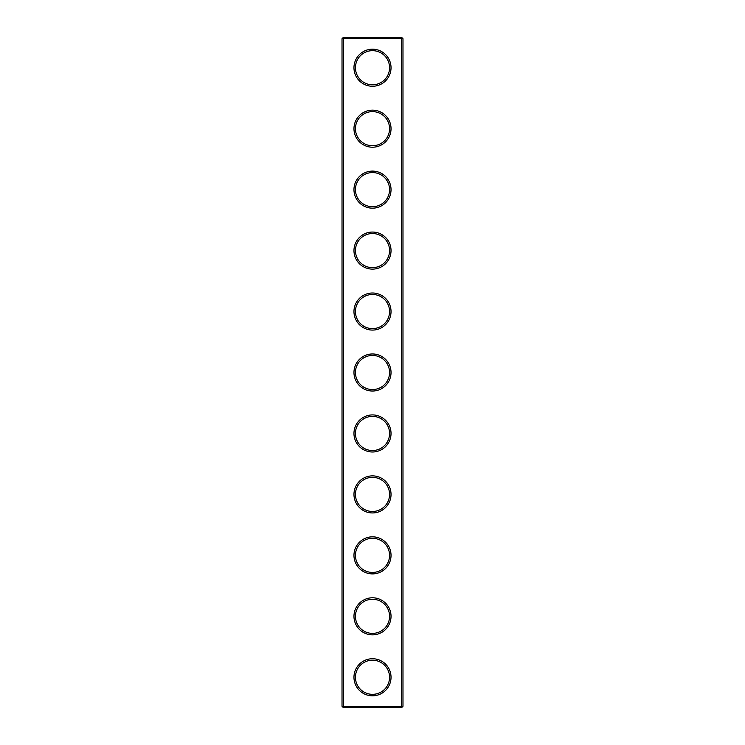 <?xml version="1.0" encoding="UTF-8"?>
<svg xmlns="http://www.w3.org/2000/svg" width="745" height="745" viewBox="0 0 745 745"><rect width="100%" height="100%" fill="white"/><g stroke="black" fill="none" stroke-linecap="round" stroke-linejoin="round"><path stroke-width="1.12" d="M401.518 707.75L402.98 706.288L402.98 38.712L342.02 38.712L342.02 706.288L343.482 707.75L401.518 707.75L401.518 37.25L343.482 37.25L343.482 707.75M342.02 706.288L402.98 706.288M342.02 38.712L343.482 37.25M391.032 67.73A18.532 18.532 0 0 1 363.234 83.775A18.532 18.532 0 0 1 363.234 51.675A18.532 18.532 0 0 1 391.032 67.73M391.032 128.68A18.532 18.532 0 0 1 363.234 144.726A18.532 18.532 0 0 1 363.234 112.635A18.532 18.532 0 0 1 391.032 128.68M391.032 189.64A18.532 18.532 0 0 1 363.234 205.685A18.532 18.532 0 0 1 363.234 173.585A18.532 18.532 0 0 1 391.032 189.64M391.032 250.59A18.532 18.532 0 0 1 363.234 266.635A18.532 18.532 0 0 1 363.234 234.545A18.532 18.532 0 0 1 391.032 250.59M391.032 311.55A18.532 18.532 0 0 1 363.234 327.595A18.532 18.532 0 0 1 363.234 295.495A18.532 18.532 0 0 1 391.032 311.55M391.032 372.5A18.532 18.532 0 0 1 363.234 388.545A18.532 18.532 0 0 1 363.234 356.455A18.532 18.532 0 0 1 391.032 372.5M391.032 433.45A18.532 18.532 0 0 1 363.234 449.505A18.532 18.532 0 0 1 363.234 417.405A18.532 18.532 0 0 1 391.032 433.45M391.032 494.41A18.532 18.532 0 0 1 363.234 510.455A18.532 18.532 0 0 1 363.234 478.364A18.532 18.532 0 0 1 391.032 494.41M391.032 555.36A18.532 18.532 0 0 1 363.234 571.415A18.532 18.532 0 0 1 363.234 539.315A18.532 18.532 0 0 1 391.032 555.36M391.032 616.32A18.532 18.532 0 0 1 363.234 632.365A18.532 18.532 0 0 1 363.234 600.274A18.532 18.532 0 0 1 391.032 616.32M391.032 677.27A18.532 18.532 0 0 1 363.234 693.325A18.532 18.532 0 0 1 363.234 661.225A18.532 18.532 0 0 1 391.032 677.27M389.57 67.73A17.07 17.07 0 0 1 363.97 82.509A17.07 17.07 0 0 1 363.97 52.951A17.07 17.07 0 0 1 389.57 67.73M389.57 128.68A17.07 17.07 0 0 1 363.97 143.459A17.07 17.07 0 0 1 363.97 113.901A17.07 17.07 0 0 1 389.57 128.68M389.57 189.64A17.07 17.07 0 0 1 363.97 204.419A17.07 17.07 0 0 1 363.97 174.851A17.07 17.07 0 0 1 389.57 189.64M389.57 250.59A17.07 17.07 0 0 1 363.97 265.369A17.07 17.07 0 0 1 363.97 235.811A17.07 17.07 0 0 1 389.57 250.59M389.57 311.55A17.07 17.07 0 0 1 363.97 326.329A17.07 17.07 0 0 1 363.97 296.761A17.07 17.07 0 0 1 389.57 311.55M389.57 372.5A17.07 17.07 0 0 1 363.97 387.279A17.07 17.07 0 0 1 363.97 357.721A17.07 17.07 0 0 1 389.57 372.5M389.57 433.45A17.07 17.07 0 0 1 363.97 448.239A17.07 17.07 0 0 1 363.97 418.671A17.07 17.07 0 0 1 389.57 433.45M389.57 494.41A17.07 17.07 0 0 1 363.97 509.189A17.07 17.07 0 0 1 363.97 479.631A17.07 17.07 0 0 1 389.57 494.41M389.57 555.36A17.07 17.07 0 0 1 363.97 570.149A17.07 17.07 0 0 1 363.97 540.581A17.07 17.07 0 0 1 389.57 555.36M389.57 616.32A17.07 17.07 0 0 1 363.97 631.099A17.07 17.07 0 0 1 363.97 601.541A17.07 17.07 0 0 1 389.57 616.32M389.57 677.27A17.07 17.07 0 0 1 363.97 692.049A17.07 17.07 0 0 1 363.97 662.491A17.07 17.07 0 0 1 389.57 677.27M402.98 38.712L401.518 37.25"/></g></svg>
